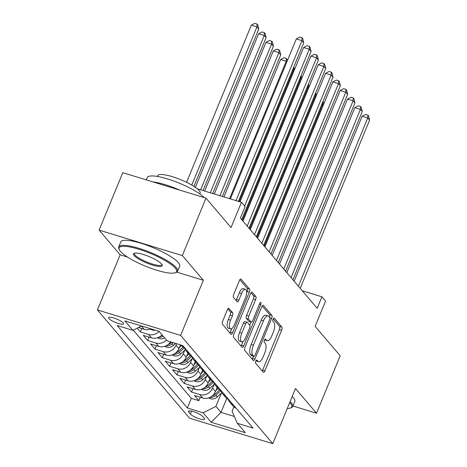 <?xml version="1.0" encoding="UTF-8"?>
<svg xmlns="http://www.w3.org/2000/svg" width="467" height="467" viewBox="0 0 467 467"><rect width="100%" height="100%" fill="white"/><g stroke="black" fill="none" stroke-linecap="round" stroke-linejoin="round"><path stroke-width="0.7" d="M255.793 361.067A1.751 0.671 107 0 0 255.647 363.238L263.271 372.199A2.498 0.963 107 0 0 263.47 372.333A2.498 0.963 107 0 0 264.923 370.786L281.648 330.198A2.498 0.963 107 0 0 281.864 327.098L274.234 318.138A1.751 0.671 107 0 0 274.094 318.045A1.751 0.671 107 0 0 273.078 319.13A1.751 0.671 107 0 0 272.932 321.296L273.919 322.458A8.003 3.076 107 0 1 273.242 332.37L271.847 335.75A8.003 3.076 107 0 1 267.212 340.706A8.003 3.076 107 0 1 266.575 340.268L265.589 339.112A1.751 0.671 107 0 0 265.454 339.013A1.751 0.671 107 0 0 264.439 340.099A1.751 0.671 107 0 0 264.287 342.264L265.279 343.426A8.003 3.076 107 0 1 264.602 353.338L263.207 356.724A8.003 3.076 107 0 1 258.566 361.674A8.003 3.076 107 0 1 257.936 361.242L256.949 360.08A1.751 0.671 107 0 0 256.809 359.987A1.751 0.671 107 0 0 255.793 361.067M108.893 318.547A8.149 1.792 -157.6 0 0 116.931 322.995A8.149 1.792 -157.6 0 0 123.621 323.853A8.149 1.792 -157.6 0 0 123.282 322.948A8.149 1.792 -157.6 0 0 115.244 318.494A8.149 1.792 -157.6 0 0 108.548 317.642A8.149 1.792 -157.6 0 0 108.893 318.547M229.017 308.36A2.498 0.963 107 0 0 228.818 308.226A2.498 0.963 107 0 0 227.371 309.773L222.677 321.162A2.498 0.963 107 0 0 222.461 324.256L230.931 334.209A2.498 0.963 107 0 0 231.13 334.343A2.498 0.963 107 0 0 232.584 332.796L249.308 292.208A2.498 0.963 107 0 0 249.524 289.108L241.054 279.161A2.498 0.963 107 0 0 240.855 279.027A2.498 0.963 107 0 0 239.402 280.574L233.733 294.327A2.498 0.963 107 0 0 233.523 297.426L237.148 301.682A2.498 0.963 107 0 0 237.347 301.816A2.498 0.963 107 0 0 238.795 300.269L241.608 293.451A6.69 2.569 107 0 1 245.484 289.312A6.69 2.569 107 0 1 245.449 297.964L234.434 324.682A6.69 2.569 107 0 1 230.558 328.821A6.69 2.569 107 0 1 230.593 320.169L232.432 315.715A2.498 0.963 107 0 0 232.642 312.621L228.579 308.226M292.972 406.01L316.521 413.213L340.192 355.784L315.143 326.363L325.563 301.092L321.903 296.796L317.169 308.284L240.382 218.077L245.117 206.589L241.457 202.293L197.243 188.773M176.707 272.121L203.349 280.27L182.323 255.572L205.994 198.142L231.042 227.563L241.457 202.293M203.349 280.27L180.624 335.405L272.775 443.65L189.567 418.198L97.416 309.954L180.624 335.405M316.521 413.213L295.494 388.515L272.775 443.65M245 347.384A2.498 0.963 107 0 0 244.79 350.483L253.26 360.436A2.498 0.963 107 0 0 253.458 360.571A2.498 0.963 107 0 0 254.906 359.024L271.636 318.436A2.498 0.963 107 0 0 271.847 315.336L263.376 305.383A2.498 0.963 107 0 0 263.178 305.249A2.498 0.963 107 0 0 261.73 306.796L245 347.384M242.099 347.32L233.628 337.372A2.498 0.963 107 0 1 233.839 334.273L250.569 293.685A2.498 0.963 107 0 1 252.017 292.138A2.498 0.963 107 0 1 252.215 292.272L255.84 296.533A2.498 0.963 107 0 1 255.63 299.627L248.841 316.089A2.498 0.963 107 0 0 248.631 319.189L251.036 322.014A2.498 0.963 107 0 0 251.234 322.148A2.498 0.963 107 0 0 252.682 320.601L259.745 303.462A1.751 0.671 107 0 1 260.761 302.382A1.751 0.671 107 0 1 260.749 304.647L243.745 345.907A2.498 0.963 107 0 1 242.297 347.46A2.498 0.963 107 0 1 242.099 347.32M182.323 255.572L99.115 230.12L122.786 172.691L205.994 198.142M137.181 328.178L140.369 331.926L141.764 328.54M159.107 331.43A10.186 9.136 139.6 0 1 148.576 334.436L151.506 337.869L143.293 335.359L147.683 340.513L149.078 337.127M166.421 340.017A10.186 9.136 139.6 0 1 155.89 343.023L158.815 346.461L150.607 343.951L154.997 349.106L156.392 345.72M176.596 343.7L175.989 345.177A10.186 9.136 139.6 0 1 163.205 351.616L166.129 355.054L157.922 352.544L162.312 357.699L163.707 354.313M184.78 350.174L183.303 353.77A10.186 9.136 139.6 0 1 170.519 360.209L173.444 363.641L165.236 361.131L169.626 366.286L171.021 362.9M192.095 358.767L190.612 362.363A10.186 9.136 139.6 0 1 177.834 368.796L180.758 372.234L172.551 369.724L176.935 374.878L178.33 371.493M199.409 367.354L197.926 370.95A10.186 9.136 139.6 0 1 185.148 377.389L188.073 380.827L179.865 378.317L184.249 383.471L185.644 380.085M206.723 375.947L205.241 379.543A10.186 9.136 139.6 0 1 192.457 385.981L195.381 389.414L187.174 386.904L191.563 392.058L199.771 394.568A10.186 9.136 -40.4 0 0 212.555 388.135L214.038 384.539M192.959 388.672L191.563 392.058M166.129 355.054A10.186 9.136 -40.4 0 0 178.914 348.615L180.449 344.885M173.444 363.641A10.186 9.136 -40.4 0 0 186.228 357.208L187.938 353.052M180.758 372.234A10.186 9.136 -40.4 0 0 193.542 365.795L195.253 361.645M188.073 380.827A10.186 9.136 -40.4 0 0 200.851 374.388L202.567 370.238M195.381 389.414A10.186 9.136 -40.4 0 0 208.165 382.981L209.876 378.825M204.312 418.327L202.701 416.436A7.898 1.74 -157.6 0 0 194.908 412.122A7.898 1.74 -157.6 0 0 188.429 411.293A7.898 1.74 -157.6 0 0 188.761 412.168L190.367 414.06A7.898 1.74 -157.6 0 0 198.16 418.374A7.898 1.74 -157.6 0 0 204.639 419.203A7.898 1.74 -157.6 0 0 204.312 418.327M141.536 325.989L132.902 330.338L117.159 325.522L187.366 407.995L203.11 412.81L215.894 406.372L221.352 393.126M132.902 330.338L124.852 320.887L159.037 331.342L167.081 340.793L182.825 345.609L253.032 428.081L237.289 423.265L245.333 432.716L211.154 422.261L203.11 412.81M133.282 330.146L191.342 398.345L198.878 400.651L194.488 395.496L202.696 398.007A10.186 9.136 -40.4 0 0 215.48 391.568L217.19 387.417M228.34 399.396A10.186 9.136 -40.4 0 0 229.98 402.443A10.186 9.136 -40.4 0 0 233.167 404.743M229.98 402.443L232.91 405.881A10.186 9.136 -40.4 0 0 236.092 408.181M192.457 385.981L184.249 383.471M185.148 377.389L176.935 374.878M177.834 368.796L169.626 366.286M170.519 360.209L162.312 357.699M163.205 351.616L154.997 349.106M155.89 343.023L147.683 340.513M148.576 334.436L140.369 331.926M138.471 327.53L144.192 329.282A10.186 9.136 -40.4 0 0 150.94 328.867M215.894 406.372L221.008 412.384L234.323 416.459M226.769 398.415L221.008 412.384L211.154 422.261M233.914 406.874L232.081 411.328L237.289 423.265M99.115 230.12L120.142 254.819L97.416 309.954M321.903 296.796L302.283 290.795M200.273 397.265L198.878 400.651M191.342 398.345L187.366 407.995M225.853 396.156A10.186 9.136 139.6 0 1 222.671 393.85L225.596 397.289A10.186 9.136 -40.4 0 0 228.777 399.589M218.538 387.563A10.186 9.136 139.6 0 1 215.357 385.263L218.282 388.696A10.186 9.136 -40.4 0 0 221.463 391.002M222.671 393.85A10.186 9.136 139.6 0 1 221.025 390.803M211.224 378.971A10.186 9.136 139.6 0 1 208.043 376.671L210.967 380.109A10.186 9.136 -40.4 0 0 214.149 382.409M215.357 385.263A10.186 9.136 139.6 0 1 213.717 382.21M203.91 370.378A10.186 9.136 139.6 0 1 200.728 368.078L203.653 371.516A10.186 9.136 -40.4 0 0 206.84 373.816M208.043 376.671A10.186 9.136 139.6 0 1 206.402 373.623M196.601 361.791A10.186 9.136 139.6 0 1 193.414 359.485L196.338 362.923A10.186 9.136 -40.4 0 0 199.526 365.223M200.728 368.078A10.186 9.136 139.6 0 1 199.088 365.031M189.287 353.198A10.186 9.136 139.6 0 1 186.1 350.898L189.03 354.33A10.186 9.136 -40.4 0 0 192.211 356.636M193.414 359.485A10.186 9.136 139.6 0 1 191.774 356.438M158.815 346.461A10.186 9.136 -40.4 0 0 170.618 341.873M181.167 345.101L181.716 345.743A10.186 9.136 -40.4 0 0 184.897 348.043M186.1 350.898A10.186 9.136 139.6 0 1 184.459 347.851M151.506 337.869A10.186 9.136 -40.4 0 0 162.037 334.862M120.142 254.819L127.526 257.078M255.928 360.781A8.003 3.076 107 0 0 256.319 360.985L258.566 361.674M264.567 339.813A8.003 3.076 107 0 0 264.964 340.017L267.212 340.706M262.221 370.961A2.498 0.963 107 0 0 262.67 370.097L279.4 329.509A2.498 0.963 107 0 0 279.61 326.41L273.195 318.873M269.547 317.315A2.498 0.963 107 0 0 269.599 314.647L262.18 305.938M252.203 359.199A2.498 0.963 107 0 0 252.659 358.335L253.488 356.315M253.768 356.35A1.751 0.671 107 0 0 253.908 356.444A1.751 0.671 107 0 0 254.924 355.364L269.611 319.732A1.751 0.671 107 0 0 269.757 317.566L268.718 316.34A8.003 3.076 107 0 0 268.081 315.908A8.003 3.076 107 0 0 263.446 320.858L253.406 345.212A8.003 3.076 107 0 0 252.729 355.124L253.768 356.35L251.52 355.661A1.751 0.671 107 0 0 251.66 355.755A1.751 0.671 107 0 0 251.83 355.755M268.081 315.908L265.834 315.219A8.003 3.076 107 0 0 261.193 320.169L263.446 320.858M251.52 355.661L250.481 354.441A8.003 3.076 107 0 1 251.158 344.523L261.193 320.169M251.018 292.821L253.593 295.844L255.84 296.533M251.234 322.148L248.987 321.459A2.498 0.963 107 0 1 248.788 321.325L246.383 318.5A2.498 0.963 107 0 1 246.594 315.4L253.377 298.944A2.498 0.963 107 0 0 253.593 295.844M251.03 322.084L249.752 325.19M243.021 341.517L241.497 345.224L243.745 345.907M241.801 333.169A6.69 2.569 107 0 0 241.766 341.821A6.69 2.569 107 0 0 245.642 337.682L249.524 328.266A2.498 0.963 107 0 0 249.734 325.172L247.329 322.347A2.498 0.963 107 0 0 247.131 322.207A2.498 0.963 107 0 0 245.683 323.759L241.801 333.169L239.553 332.481A6.69 2.569 107 0 0 239.518 341.132L241.766 341.821M247.131 322.207L244.883 321.524A2.498 0.963 107 0 0 243.435 323.071L245.683 323.759M239.553 332.481L243.435 323.071M241.042 346.082A2.498 0.963 107 0 0 241.497 345.224M230.558 328.821L228.31 328.132A6.69 2.569 107 0 1 228.345 319.481L230.178 315.032A2.498 0.963 107 0 0 230.394 311.933L227.82 308.909M245.484 289.312L243.237 288.624A6.69 2.569 107 0 0 239.361 292.762L241.608 293.451M236.092 300.444A2.498 0.963 107 0 0 236.547 299.586L239.361 292.762M246.669 292.476L247.061 291.519A2.498 0.963 107 0 0 247.271 288.425L239.857 279.71M229.881 332.971A2.498 0.963 107 0 0 230.33 332.107L231.813 328.517M208.626 397.896L210.64 398.754A6.748 6.053 -40.4 0 0 217.231 396.997L221.837 392.677M215.923 390.5L218.083 388.468M210.203 397.242L211.049 397.359A6.748 6.053 -40.4 0 0 215.842 395.368L220.809 390.698M219.624 389.957L214.966 394.335A6.748 6.053 139.6 0 1 212.129 396.004M323.38 104.923L322.779 104.217L264.275 246.15M322.989 101.491L323.935 103.586M322.855 101.812L322.779 104.217L321.967 103.966M298.401 286.236L367.751 117.97L369.584 120.118L300.228 288.384M294.134 281.222L362.129 116.254L367.751 117.97L367.844 115.115L368.58 115.974L369.584 120.118M362.129 116.254L365.597 114.427L367.844 115.115M287.263 408.491A31.079 6.842 -157.6 0 0 290.445 408.03A31.079 6.842 -157.6 0 0 290.48 403.459A31.079 6.842 -157.6 0 0 289.692 402.601M290.106 401.591A31.838 7.011 22.4 0 1 291.437 402.974A31.838 7.011 22.4 0 1 292.768 406.512A31.838 7.011 22.4 0 1 291.402 407.662L290.445 408.03M292.19 396.541A31.838 7.011 22.4 0 1 293.521 397.919A31.838 7.011 22.4 0 1 294.852 401.457L292.768 406.512M120.422 251.363A31.079 6.842 -157.6 0 0 147.805 267.106A31.079 6.842 -157.6 0 0 175.259 272.722A31.079 6.842 -157.6 0 0 175.294 268.151A31.079 6.842 -157.6 0 0 141.402 250.061A31.079 6.842 -157.6 0 0 119.283 249.647A31.079 6.842 -157.6 0 0 120.422 251.363M119.283 249.647L118.863 248.713A31.838 7.011 22.4 0 1 118.706 246.932A31.838 7.011 22.4 0 1 144.84 250.277A31.838 7.011 22.4 0 1 176.252 267.667A31.838 7.011 22.4 0 1 177.583 271.204A31.838 7.011 22.4 0 1 176.217 272.354L175.259 272.722M134.14 255.56A15.539 3.421 22.4 0 1 134.157 253.277A15.539 3.421 22.4 0 1 147.887 256.079A15.539 3.421 22.4 0 1 161.576 263.954A15.539 3.421 22.4 0 1 162.148 264.812A15.539 3.421 22.4 0 1 151.092 264.608A15.539 3.421 22.4 0 1 134.14 255.56M134.724 253.126A14.775 3.251 -157.6 0 0 134.484 253.441A14.775 3.251 -157.6 0 0 135.103 255.081A14.775 3.251 -157.6 0 0 149.673 263.149A14.775 3.251 -157.6 0 0 161.804 264.696A14.775 3.251 -157.6 0 0 161.856 264.31M157.397 176.456L157.723 175.674A22.924 5.049 22.4 0 1 176.538 178.079A22.924 5.049 22.4 0 1 199.158 190.6A22.924 5.049 22.4 0 1 200.109 193.145L199.788 193.928M118.706 246.932L120.79 241.883A31.838 7.011 22.4 0 1 146.924 245.222A31.838 7.011 22.4 0 1 178.336 262.612A31.838 7.011 22.4 0 1 179.667 266.149L177.583 271.204M152.855 181.885A31.838 7.011 22.4 0 1 179.853 190.145M146.34 179.894L147.298 177.559A31.838 7.011 22.4 0 1 172.516 180.571A31.838 7.011 22.4 0 1 204.219 197.599M201.312 389.309L203.326 390.167A6.748 6.053 -40.4 0 0 209.917 388.41L214.522 384.084M208.609 381.907L210.769 379.875M202.888 388.655L203.74 388.766A6.748 6.053 -40.4 0 0 208.527 386.775L213.501 382.105M212.31 381.364L207.652 385.742A6.748 6.053 139.6 0 1 204.815 387.412M316.071 96.336L315.464 95.624L256.961 237.557M315.674 92.904L316.62 94.999M315.54 93.225L315.464 95.624L314.653 95.373M193.998 380.716L196.012 381.574A6.748 6.053 -40.4 0 0 202.602 379.817L207.208 375.491M201.295 373.314L203.46 371.283M195.574 380.062L196.426 380.173A6.748 6.053 -40.4 0 0 201.213 378.182L206.186 373.512M204.995 372.777L200.337 377.155A6.748 6.053 139.6 0 1 197.5 378.825M308.757 87.743L308.15 87.031L249.652 228.964M308.36 84.311L309.306 86.407M308.232 84.632L308.15 87.031L307.339 86.786M186.683 372.123L188.697 372.981A6.748 6.053 -40.4 0 0 195.294 371.224L199.894 366.899M193.98 364.727L196.146 362.696M188.259 371.469L189.112 371.586A6.748 6.053 -40.4 0 0 193.904 369.595L198.872 364.925M197.687 364.184L193.023 368.562A6.748 6.053 139.6 0 1 190.186 370.232M301.443 79.151L300.836 78.444L242.338 220.377M301.046 75.718L301.991 77.814M300.917 76.039L300.836 78.444L300.03 78.193M179.369 363.536L181.383 364.394A6.748 6.053 -40.4 0 0 187.979 362.631L192.579 358.312M186.666 356.134L188.831 354.103M180.951 362.882L181.797 362.993A6.748 6.053 -40.4 0 0 186.59 361.003L191.558 356.333M190.373 355.591L185.708 359.969A6.748 6.053 139.6 0 1 182.871 361.639M294.128 70.564L293.521 69.852L239.215 201.61M293.731 67.131L294.683 69.221M293.603 67.446L293.521 69.852L292.716 69.601M291.087 277.643L360.442 109.383L362.269 111.525L292.914 279.791M286.82 272.635L354.821 107.661L360.442 109.383L360.536 106.523L361.265 107.381L362.269 111.525M354.821 107.661L358.282 105.834L360.536 106.523M283.773 269.05L353.128 100.79L354.955 102.938L285.6 271.199M279.511 264.042L347.506 99.068L353.128 100.79L353.221 97.93L353.951 98.788L354.955 102.938M347.506 99.068L350.968 97.241L353.221 97.93M276.458 260.463L345.813 92.197L347.641 94.346L278.291 262.606M272.197 255.449L340.192 90.481L345.813 92.197L345.907 89.343L346.637 90.201L347.641 94.346M340.192 90.481L343.659 88.654L345.907 89.343M269.15 251.871L338.499 83.611L340.326 85.753L270.977 254.019M264.882 246.862L332.878 81.888L338.499 83.611L338.593 80.75L339.322 81.608L340.326 85.753M332.878 81.888L336.345 80.061L338.593 80.75M172.06 354.943L174.068 355.801A6.748 6.053 -40.4 0 0 180.665 354.044L185.265 349.719M179.357 347.541L181.517 345.51M286.814 61.971L286.213 61.259L280.591 59.542L223.956 196.94M173.636 354.29L174.483 354.4A6.748 6.053 -40.4 0 0 179.275 352.41L184.243 347.74M183.058 347.004L178.4 351.382A6.748 6.053 139.6 0 1 175.557 353.052M280.591 59.542L284.053 57.715L286.306 58.404L286.213 61.259L229.577 198.662M286.306 58.404L287.368 60.634M261.835 243.278L331.185 75.018L333.018 77.166L263.662 245.426M257.568 238.269L325.563 73.296L331.185 75.018L331.278 72.157L332.014 73.015L333.018 77.166M325.563 73.296L329.031 71.469L331.278 72.157M164.746 346.351L166.76 347.209A6.748 6.053 -40.4 0 0 173.35 345.452L175.551 343.385M222.35 196.449L280.725 54.814L278.898 52.666L273.277 50.95L214.318 193.992M166.322 345.697L167.168 345.813A6.748 6.053 -40.4 0 0 171.961 343.817L173.193 342.661M171.704 342.206L171.085 342.79A6.748 6.053 139.6 0 1 168.248 344.459M273.277 50.95L276.738 49.123L278.992 49.811L278.898 52.666L219.939 195.714M278.992 49.811L279.721 50.669L280.725 54.814M254.521 234.685L323.87 66.425L325.703 68.573L256.348 236.833M250.254 229.676L318.249 64.709L323.87 66.425L323.964 63.57L324.699 64.428L325.703 68.573M318.249 64.709L321.716 62.882L323.964 63.57M157.432 337.758L159.445 338.622A6.748 6.053 -40.4 0 0 164.623 337.91M212.707 193.501L273.411 46.227L271.584 44.079L265.962 42.357L204.68 191.044M159.008 337.11L159.86 337.221A6.748 6.053 -40.4 0 0 163.234 336.275M162.358 335.242A6.748 6.053 139.6 0 1 160.934 335.866M265.962 42.357L269.43 40.53L271.677 41.219L271.584 44.079L210.302 192.766M271.677 41.219L272.407 42.077L273.411 46.227M247.206 226.098L316.562 57.832L318.389 59.98L249.034 228.246M242.939 221.084L310.94 56.116L316.562 57.832L316.655 54.978L317.385 55.836L318.389 59.98M310.94 56.116L314.402 54.289L316.655 54.978M150.117 329.171L152.131 330.029A6.748 6.053 -40.4 0 0 155.102 330.14M203.069 190.554L266.097 37.634L264.269 35.486L258.648 33.77L195.346 187.343M258.648 33.77L262.115 31.943L264.363 32.632L264.269 35.486L200.658 189.818M264.363 32.632L265.093 33.49L266.097 37.634M244.626 206.017L309.247 49.245L311.075 51.393L241.725 219.653M240.015 201.855L303.626 47.523L309.247 49.245L309.341 46.385L310.07 47.243L311.075 51.393M303.626 47.523L307.088 45.696L309.341 46.385M193.928 186.391L258.788 29.042L256.955 26.893L251.334 25.177L186.567 182.311M251.334 25.177L254.801 23.35L257.048 24.039L256.955 26.893L191.762 185.072M257.048 24.039L257.784 24.897L258.788 29.042M235.998 200.623L301.933 40.652L303.76 42.801L238.409 201.365M230.377 198.907L296.312 38.936L301.933 40.652L302.026 37.798L302.756 38.656L303.76 42.801M296.312 38.936L299.779 37.109L302.026 37.798M175.989 345.177L178.914 348.615M183.303 353.77L186.228 357.208M190.612 362.363L193.542 365.795M197.926 370.95L200.851 374.388M205.241 379.543L208.165 382.981M212.555 388.135L215.48 391.568M199.771 394.568L202.696 398.007M141.431 326.042L144.192 329.282M191.569 411.141L190.367 414.06M189.281 410.902L188.761 412.168M255.998 360.647L257.936 361.242M265.285 339.019L265.589 339.112M264.643 339.678L266.575 340.268M273.925 318.045L274.234 318.138M279.61 326.41L281.864 327.098M279.4 329.509L281.648 330.198M262.67 370.097L264.923 370.786M256.64 359.987L256.949 360.08M262.939 305.249L263.376 305.383M269.599 314.647L271.847 315.336M269.897 317.904L271.636 318.436M252.659 358.335L254.906 359.024M251.158 344.523L253.406 345.212M250.481 354.441L252.729 355.124M251.777 292.138L252.215 292.272M253.377 298.944L255.63 299.627M246.594 315.4L248.841 316.089M246.383 318.5L248.631 319.189M248.788 321.325L251.036 322.014M259.424 304.239L260.749 304.647M230.394 311.933L232.642 312.621M230.178 315.032L232.432 315.715M228.345 319.481L230.593 320.169M236.547 299.586L238.795 300.269M240.61 279.027L241.054 279.161M247.271 288.425L249.524 289.108M247.061 291.519L249.308 292.208M230.33 332.107L232.584 332.796M209.531 397.557L210.506 398.701M215.842 395.368L217.231 396.997M214.359 393.623L214.966 394.335M211.382 396.547L211.049 397.359M202.217 388.964L203.192 390.108M208.527 386.775L209.917 388.41M207.044 385.03L207.652 385.742M204.073 387.96L203.74 388.766M194.908 380.377L195.877 381.521M201.213 378.182L202.602 379.817M199.73 376.443L200.337 377.155M196.759 379.367L196.426 380.173M187.594 371.785L188.569 372.929M193.904 369.595L195.294 371.224M192.416 367.85L193.023 368.562M189.444 370.775L189.112 371.586M180.28 363.192L181.254 364.336M186.59 361.003L187.979 362.631M185.107 359.257L185.708 359.969M182.13 362.188L181.797 362.993M172.965 354.605L173.94 355.749M179.275 352.41L180.665 354.044M177.793 350.67L178.4 351.382M174.816 353.595L174.483 354.4M165.651 346.012L166.626 347.156M171.961 343.817L173.35 345.452M170.478 342.077L171.085 342.79M167.501 345.002L167.168 345.813M158.336 337.419L159.311 338.563M160.193 336.415L159.86 337.221M151.098 328.914L151.997 329.976M251.66 355.755L253.908 356.444"/></g></svg>
